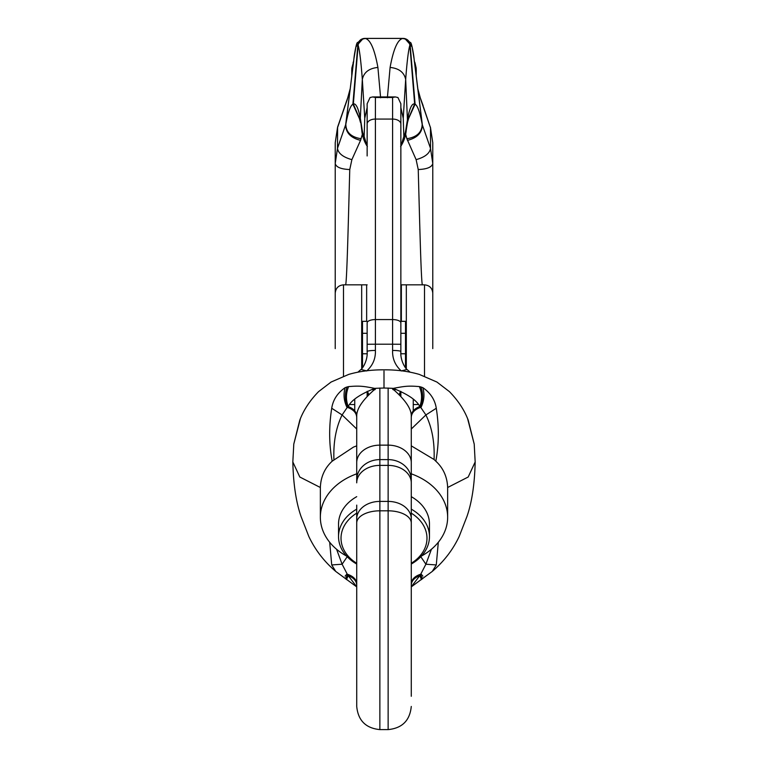 <?xml version="1.0" encoding="UTF-8"?>
<svg xmlns="http://www.w3.org/2000/svg" width="768" height="768" viewBox="0 0 768 768"><rect width="100%" height="100%" fill="white"/><g stroke="black" fill="none" stroke-linecap="round" stroke-linejoin="round"><path stroke-width="1.15" d="M411.274 513.149A42.979 32.438 0 0 1 411.274 563.29M411.274 509.146A45.466 34.31 0 0 1 429.466 536.592A45.466 34.31 0 0 1 411.274 564.038M356.726 513.149A42.979 32.438 180 0 0 356.726 563.29M356.726 564.038A45.466 34.31 0 0 1 338.534 536.592A45.466 34.31 0 0 1 356.726 509.146M429.466 536.592L429.466 524.112A45.466 34.31 180 0 0 411.274 496.666M356.726 496.666A45.466 34.31 180 0 0 338.534 524.112L338.534 536.592M346.598 556.09A63.648 48.038 0 0 1 320.352 517.229A63.648 48.038 0 0 1 353.482 475.075A63.648 48.038 0 0 1 356.726 473.827M411.274 473.827A63.648 48.038 0 0 1 447.648 517.229A63.648 48.038 0 0 1 421.402 556.09M438.307 542.275L436.282 564.941L432.269 571.421C443.808 561.581 452.774 549.955 459.149 536.544L466.915 516.595C471.917 502.301 474.662 484.09 475.171 461.952L468.192 477.014L447.648 487.498C447.216 476.813 443.27 468.048 435.821 461.194L434.074 459.504C434.746 442.339 432.019 427.488 425.894 414.95L420.384 406.858C423.13 400.205 423.312 393.571 420.912 386.966L422.88 387.677C424.733 394.291 424.138 400.8 421.104 407.203C414.854 409.267 411.581 412.637 411.274 417.293M329.693 542.275L331.718 564.941L335.731 571.421C324.192 561.581 315.226 549.955 308.851 536.544L301.085 516.595C296.083 502.301 293.338 484.09 292.829 461.952L299.808 477.014L320.352 487.498C320.784 476.813 324.73 468.048 332.179 461.194L353.482 447.091L356.726 445.853M411.274 445.853L434.074 459.504M362.506 367.814L362.506 353.76L367.085 353.76M367.142 321.322L362.506 321.322L362.506 353.76M362.506 333.293L367.142 333.293M400.858 333.293L405.494 333.293L405.494 367.814M400.858 321.322L405.494 321.322L405.494 333.293M400.915 353.76L405.494 353.76M400.858 346.445L400.858 353.76M367.891 395.856L367.142 391.786A8.266 7.142 0 0 0 368.314 395.453M367.142 396.605L367.142 391.402M366.432 370.819L360.97 369.475C360.451 370.819 367.968 362.352 367.142 351.542L367.142 322.877A8.266 3.302 180 0 1 375.408 319.574L375.408 344.208L367.142 344.266M367.142 351.542A8.266 1.094 0 0 1 375.408 350.448L375.408 344.208L392.592 344.208L392.592 119.069A8.266 4.973 0 0 1 400.858 124.042L400.858 103.766L397.939 97.536L395.366 96.941L392.592 97.478L392.592 119.069L375.408 119.069L375.408 97.478L372.634 96.941L370.061 97.536L367.142 103.766L367.142 124.042A8.266 4.973 180 0 1 375.408 119.069L375.408 319.574L392.592 319.574A8.266 3.302 0 0 1 400.858 322.877L400.858 351.542A8.266 1.094 180 0 0 392.592 350.448L392.592 344.208L400.858 344.266M335.232 295.085L335.232 163.488L337.488 148.349L345.83 124.224C347.99 112.464 350.342 105.782 352.896 104.179L353.347 103.968C355.949 103.229 358.272 107.962 360.317 118.166L361.738 127.066C362.429 131.971 363.235 135.101 364.147 136.445L367.152 146.275L367.142 107.597L364.762 118.291L362.323 79.354C360.97 61.45 359.578 50.054 358.128 45.187L357.802 44.486L355.882 46.944L353.933 58.685M367.142 147.082L367.142 155.962M400.858 147.082L400.858 155.962M400.858 145.862L400.858 107.597L403.238 118.291L405.677 79.354C407.03 61.45 408.422 50.054 409.872 45.187L410.198 44.486L412.118 46.944L414.067 58.685M400.858 124.042L400.858 322.877M400.858 396.605L400.858 391.402M364.147 136.445L364.762 118.291M367.142 392.275L367.949 395.798M371.942 389.587L374.765 389.798M406.262 129.974L406.262 127.066C405.571 131.971 404.765 135.101 403.853 136.445L400.848 146.275M403.853 136.445L403.238 118.291M400.109 395.856L400.858 392.275L400.051 395.798M396.058 389.587L393.235 389.798M380.621 97.776L377.904 67.44C374.659 49.584 370.531 39.946 365.52 38.515L363.091 38.582L357.802 44.486M361.738 129.974L361.738 127.066M387.379 97.776L390.096 67.44C393.341 49.584 397.469 39.946 402.48 38.515L404.909 38.582L410.198 44.486M366.643 370.973C372.768 365.52 375.696 358.675 375.408 350.448M401.357 370.973C395.232 365.52 392.304 358.675 392.592 350.448M407.51 122.438L406.282 129.859C405.792 135.898 403.901 141.485 400.608 146.611M422.525 284.842L422.534 284.842C421.171 287.261 419.578 217.238 418.234 169.536L416.122 159.648L406.867 138.72C416.909 137.136 422.006 132.307 422.17 124.224C420.01 112.464 417.658 105.782 415.104 104.179L414.653 103.968C412.051 103.229 409.728 107.962 407.683 118.166L406.262 127.066M401.568 370.819L407.03 369.475C407.549 370.819 400.032 362.352 400.858 351.542M408.211 119.395L415.104 104.179L410.122 44.611C409.402 40.79 407.117 38.717 403.238 38.4L364.762 38.4C360.883 38.717 358.598 40.79 357.878 44.611L352.896 104.179L359.789 119.395M372.912 389.27L375.293 389.27M392.707 389.27L395.088 389.27M343.498 376.138L343.498 284.842L367.142 284.842L361.68 284.842L361.68 368.765M401.357 321.322L401.357 284.842L400.858 284.842L424.502 284.842C429.523 285.331 432.278 288.086 432.768 293.107L432.768 348.614M345.475 284.842L345.466 284.842C346.829 287.261 348.422 217.238 349.766 169.536L351.878 159.648L360.557 140.362L362.419 134.045M406.867 138.72L405.581 134.045M361.133 138.72C351.091 137.136 345.994 132.307 345.83 124.224L353.933 58.675C354.173 54.931 356.525 42.23 357.427 42.653L363.226 38.563M401.357 284.842L406.32 284.842L406.32 368.765M335.232 163.507L335.232 142.694L335.232 163.507C336.096 167.165 340.934 169.181 349.766 169.536M360.557 140.362C350.851 137.942 345.878 132.816 345.629 124.982L350.256 88.502L347.27 99.466L349.795 90.941M407.443 140.362C417.149 137.942 422.122 132.816 422.371 124.982L414.067 58.675C413.827 54.931 411.475 42.23 410.573 42.653L404.774 38.563M418.234 169.536C427.066 169.181 431.904 167.165 432.768 163.488L430.512 148.349L422.371 124.982L417.744 88.502L420.73 99.466L418.205 90.941M432.768 295.085L432.768 142.694L430.512 127.814L430.512 148.349C429.696 153.427 424.896 157.19 416.122 159.648M353.568 61.661L351.763 68.39M353.578 61.728L353.069 65.818M414.422 61.728L416.237 68.39L415.114 65.846L415.238 68.266M414.432 61.661L414.931 65.818M414.24 61.104L415.114 63.178L414.931 65.837M343.498 284.842C338.477 285.331 335.722 288.086 335.232 293.107L335.232 203.558M335.232 348.614L335.232 293.107M351.878 159.648C343.104 157.19 338.304 153.427 337.488 148.349L337.594 127.142L335.232 142.694L337.488 127.814L347.27 99.466M423.398 106.781L430.512 127.814L420.73 99.466M432.768 336.979L432.768 142.685L430.406 127.142M417.744 88.512L415.142 67.536M351.763 76.579L351.763 69.293A6.614 5.616 0 0 0 352.358 71.626M353.069 65.837L352.762 68.266M416.237 76.579L416.237 69.293L415.642 71.626M344.602 106.781L344.832 105.754M420.509 98.458L423.168 105.754M415.037 66.662L415.171 67.766M411.274 586.886L432.25 571.44M356.726 586.886L335.75 571.44M414.989 66.307L415.142 67.469M332.179 461.194C329.002 444.278 328.848 426.634 331.718 408.259C333.034 399.792 337.498 392.938 345.12 387.677L347.088 386.966C344.688 393.571 344.87 400.205 347.616 406.858L342.106 414.95L331.718 408.259M375.341 388.349L374.774 388.397C363.139 386.131 359.587 385.67 348.624 386.602L347.088 386.966M375.811 388.291L384 388.022L384 371.03M435.821 461.194C438.998 444.278 439.152 426.634 436.282 408.259C434.966 399.792 430.502 392.938 422.88 387.677M392.659 388.349L393.226 388.397C404.861 386.131 408.413 385.67 419.376 386.602L420.912 386.966M436.282 564.941L425.894 564.221L420.384 574.877C423.13 579.187 423.312 579.936 420.912 577.133M431.424 549.264L425.894 564.221L420.806 556.723M422.88 576.154L421.104 574.07C414.854 576.067 411.581 579.312 411.274 583.805M421.498 579.59L419.798 575.635L420.384 574.877C414.566 576.95 411.533 580.118 411.274 584.39M411.274 586.81L419.798 575.635C414.336 577.776 411.494 580.915 411.274 585.062L411.274 585.062M331.718 564.941L342.106 564.221L347.616 574.877C344.87 579.187 344.688 579.936 347.088 577.133M336.576 549.264L342.106 564.221L347.194 556.723M345.12 576.154L346.896 574.07C353.146 576.067 356.419 579.312 356.726 583.805M346.502 579.59L348.202 575.635L347.616 574.877C353.434 576.95 356.467 580.118 356.726 584.39M356.726 586.81L348.202 575.635C353.664 577.776 356.506 580.915 356.726 585.062L356.726 585.062M333.926 459.504C333.254 442.339 335.981 427.488 342.106 414.95L356.726 429.014M345.12 387.677C343.267 394.291 343.862 400.8 346.896 407.203C353.146 409.267 356.419 412.637 356.726 417.293M348.624 386.602C345.869 393.101 345.725 399.744 348.202 406.512L347.616 406.858C353.434 408.998 356.467 412.291 356.726 416.726M374.774 388.397L374.774 388.397C360.221 394.166 351.36 400.205 348.202 406.512C353.664 408.672 356.506 411.859 356.726 416.064C356.582 408.682 362.938 399.485 375.773 388.464M436.282 408.259L425.894 414.95L411.274 429.014M419.376 386.602C422.131 393.101 422.275 399.744 419.798 406.512L420.384 406.858C414.566 408.998 411.533 412.291 411.274 416.726M393.226 388.397L393.226 388.397C407.779 394.166 416.64 400.205 419.798 406.512C414.336 408.672 411.494 411.859 411.274 416.064C411.418 408.682 405.062 399.485 392.227 388.464L393.226 388.397L392.227 388.464M384 388.022L392.189 388.291M356.726 416.064L356.726 482.842A23.146 17.462 0 0 1 379.862 465.379L379.862 459.61A23.146 20.218 0 0 0 356.726 479.827M379.862 388.022L379.862 445.142L388.138 445.142L388.138 510.816A23.146 12.182 0 0 1 411.274 522.998L411.274 416.064M411.274 515.99L411.274 657.408M411.274 505.114L411.274 456.864M411.274 482.842A23.146 17.462 0 0 0 388.138 465.379L379.862 465.379L379.862 501.408A23.146 17.462 180 0 0 356.726 518.88L356.726 522.998A23.146 12.182 180 0 1 379.862 510.816L379.862 729.6L388.138 729.6L388.138 510.816L379.862 510.816L379.862 501.408L388.138 501.408A23.146 17.462 180 0 1 411.274 518.88L411.274 696.278M411.274 693.379L411.274 657.35M356.726 522.998L356.726 706.454C358.099 720.518 365.808 728.227 379.862 729.6M356.726 518.88L356.726 505.114M356.726 515.99L356.726 657.408M354.739 399.322L354.739 410.88M367.142 393.178A8.266 7.354 180 0 0 367.766 395.981M413.261 410.88L413.261 399.322M400.858 393.178A8.266 7.354 0 0 1 400.234 395.981M399.686 395.453A8.266 7.142 180 0 0 400.858 391.786M377.904 67.44C369.12 68.314 363.926 72.278 362.323 79.354L360.317 118.166L361.718 129.859C362.208 135.898 364.099 141.485 367.392 146.611M375.408 97.478L392.592 97.478M390.096 67.44C398.88 68.314 404.074 72.278 405.677 79.354L407.539 122.314L409.258 116.122M365.52 38.515C361.363 38.861 358.906 41.088 358.128 45.187L353.347 103.968L359.626 118.781M360.49 122.438L358.742 116.122M402.48 38.515C406.637 38.861 409.094 41.088 409.872 45.187L414.653 103.968L408.374 118.781M402.787 38.438C406.829 38.774 409.219 40.934 409.978 44.928M365.213 38.438C361.171 38.774 358.781 40.934 358.022 44.928M366.643 321.322L366.643 284.842M349.738 404.534L354.739 404.534L349.738 404.534M413.261 404.534L418.262 404.534L413.261 404.534M424.502 376.138L424.502 284.842M351.763 69.667A6.614 5.472 0 0 0 352.33 71.885M416.237 69.667A6.614 5.472 180 0 1 415.67 71.885M300.346 418.838L293.789 444.086L292.829 461.942M467.654 418.838L474.211 444.086L475.171 461.942M388.138 388.022L388.138 445.142A23.146 17.462 0 0 1 411.274 462.605M411.274 479.827A23.146 20.218 180 0 0 388.138 459.61L379.862 459.61L379.862 445.142A23.146 17.462 180 0 0 356.726 462.605M447.648 487.498L447.648 517.229M320.352 487.498L320.352 517.229M369.024 394.79L367.334 391.315M398.976 394.79L400.666 391.315M372.634 96.941L395.366 96.941M360.97 369.475L357.917 372.144M407.03 369.475L410.083 372.144M364.339 38.419L403.661 38.419M353.76 61.104L353.098 62.486M416.237 68.39L414.902 62.486M350.256 88.502L352.858 67.536M335.232 336.979L335.232 336.47M335.232 332.832L335.232 330.24M337.594 127.142L347.491 98.458M432.768 332.832L432.768 330.24M474.211 444.086L468.23 420.221C464.419 410.093 458.15 400.56 449.414 391.622L436.925 382.051L419.242 374.39C408.326 371.261 396.586 369.734 384 369.83C371.414 369.734 359.674 371.261 348.758 374.39L331.075 382.051L318.586 391.622C309.85 400.56 303.581 410.093 299.77 420.221L293.789 444.086M388.138 729.6C402.192 728.227 409.901 720.518 411.274 706.454"/></g></svg>
